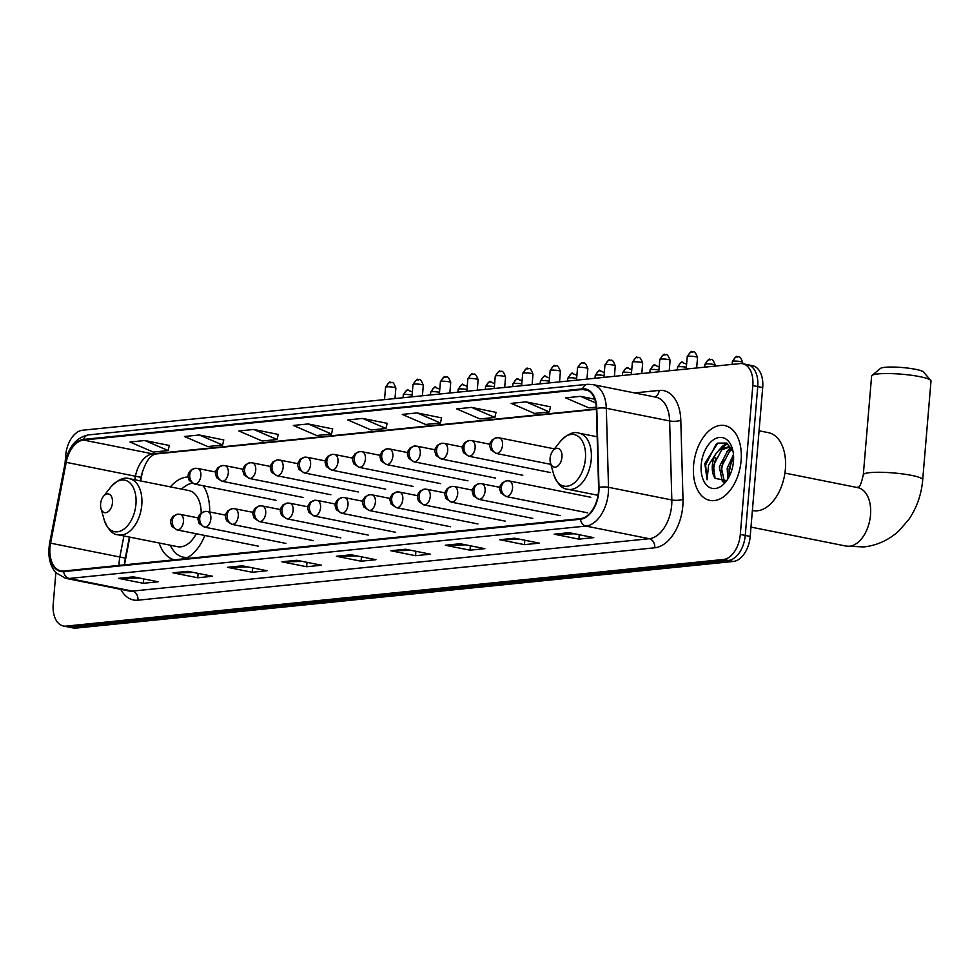 <?xml version="1.0" encoding="UTF-8"?>
<svg xmlns="http://www.w3.org/2000/svg" width="980" height="980" viewBox="0 0 980 980"><rect width="100%" height="100%" fill="white"/><g stroke="black" fill="none" stroke-linecap="round" stroke-linejoin="round"><path stroke-width="1.47" d="M209.671 511.964A42.128 25.639 -78.7 0 0 203.215 485.762M188.025 477.015A42.128 25.639 -78.7 0 0 170.373 486.876M129.813 537.138L124.583 564.235A31.789 19.355 -78.7 0 0 124.485 564.713M142.651 470.78A31.789 19.355 -78.7 0 0 142.333 472.311L140.667 480.947M159.152 542.994A42.128 25.639 -78.7 0 0 174.342 559.801M185.281 558.686A42.128 25.639 -78.7 0 0 204.869 535.472M55.848 572.712L53.214 604.121A23.839 14.516 -78.7 0 0 63.394 626L73.292 627.972A23.839 14.516 -78.7 0 0 75.987 628.094L733.371 561.454A23.839 14.516 -78.7 0 0 750.202 536.44L762.697 387.566A23.839 14.516 -78.7 0 0 752.518 365.687L747.569 364.695A23.839 14.516 -78.7 0 1 757.748 386.573A23.839 14.516 -78.7 0 0 747.569 364.695L742.632 363.715A23.839 14.516 -78.7 0 0 739.925 363.592L82.54 430.232A23.839 14.516 -78.7 0 0 65.721 455.247L65.023 463.54M63.394 626A23.839 14.516 -78.7 0 0 66.089 626.122L723.485 559.47A23.839 14.516 -78.7 0 0 740.304 534.455L745.253 535.448L757.748 386.573L745.253 535.448A23.839 14.516 -78.7 0 1 728.422 560.462A23.839 14.516 -78.7 0 0 745.253 535.448L750.202 536.44M66.089 626.122L71.038 627.102L728.422 560.462L71.038 627.102A23.839 14.516 -78.7 0 1 68.343 626.98A23.839 14.516 -78.7 0 0 71.038 627.102L75.987 628.094M741.113 460.576A38.147 23.226 -78.7 0 0 724.82 425.577A38.147 23.226 -78.7 0 0 693.583 465.39A38.147 23.226 -78.7 0 0 709.875 500.4A38.147 23.226 -78.7 0 0 741.113 460.576A38.147 23.226 -78.7 0 0 724.82 425.577A38.147 23.226 -78.7 0 0 693.583 465.39A38.147 23.226 -78.7 0 0 709.875 500.4A38.147 23.226 -78.7 0 0 741.113 460.576M598.462 491.935A25.431 15.484 101.3 0 1 580.515 518.616L63.712 571.009A25.431 15.484 101.3 0 1 60.834 570.875A25.431 15.484 101.3 0 1 50.58 543.165L66.199 462.34A25.431 15.484 101.3 0 1 83.533 440.045L582.537 389.452A25.431 15.484 101.3 0 1 585.415 389.587A25.431 15.484 101.3 0 1 596.391 408.587L598.584 487.611A25.431 15.484 101.3 0 1 598.462 491.935M598.854 491.899A26.068 15.876 -78.7 0 0 598.988 487.464L596.796 408.44A26.068 15.876 -78.7 0 0 582.586 388.827L83.594 439.42A26.068 15.876 -78.7 0 0 65.819 462.278L50.2 543.091A26.068 15.876 -78.7 0 0 63.663 571.634L580.454 519.241A26.068 15.876 -78.7 0 0 598.854 491.899M139.038 577.98L119.413 578.433A6.358 4.961 -95.8 0 1 118.556 578.347L143.288 583.296L158.135 581.789L133.403 576.852L118.556 578.347M143.656 578.898L143.288 583.296M193.489 572.455L173.864 572.908A6.358 4.961 -95.8 0 1 173.007 572.835L197.739 577.771L212.587 576.265L187.854 571.328L173.007 572.835M198.107 573.374L197.739 577.771M247.94 566.93L228.316 567.383A6.358 4.961 -95.8 0 1 227.458 567.31L252.191 572.259L267.038 570.752L242.305 565.803L227.458 567.31M252.558 567.861L252.191 572.259M302.391 561.418L282.779 561.871A6.358 4.961 -95.8 0 1 281.909 561.797L306.642 566.734L321.489 565.227L296.756 560.291L281.909 561.797M307.01 562.336L306.642 566.734M574.66 533.806L555.035 534.272A6.358 4.961 -95.8 0 1 554.166 534.186L578.898 539.135L593.758 537.628L569.025 532.679L554.166 534.186M579.266 534.737L578.898 539.135M520.209 539.331L500.584 539.784A6.358 4.961 -95.8 0 1 499.714 539.711L524.447 544.647L539.306 543.141L514.561 538.204L499.714 539.711M524.815 540.25L524.447 544.647M465.757 544.856L446.133 545.309A6.358 4.961 -95.8 0 1 445.263 545.235L469.996 550.172L484.843 548.665L460.11 543.729L445.263 545.235M470.363 545.774L469.996 550.172M411.306 550.368L391.682 550.821A6.358 4.961 -95.8 0 1 390.812 550.748L415.545 555.697L430.392 554.19L405.659 549.241L390.812 550.748M415.912 551.299L415.545 555.697M356.855 555.893L337.23 556.346A6.358 4.961 -95.8 0 1 336.361 556.273L361.093 561.209L375.94 559.702L351.208 554.766L336.361 556.273M361.461 556.812L361.093 561.209M740.304 534.455L752.812 385.593A23.839 14.516 -78.7 0 0 742.632 363.715M278.222 434.434L253.759 429.473L238.9 430.98L262.211 441.024L277.058 439.518L278.247 434.361M223.771 439.959L199.295 434.985L184.448 436.492L207.76 446.549L222.607 445.043L223.783 439.885M169.32 445.484L144.844 440.51L129.997 442.017L153.297 452.074L168.156 450.567L169.332 445.398M441.576 417.872L417.113 412.911L402.266 414.418L425.565 424.463L440.412 422.956L441.6 417.799M496.027 412.36L471.564 407.386L456.717 408.893L480.016 418.95L494.863 417.443L496.052 412.286M550.49 406.835L526.015 401.874L511.168 403.368L534.468 413.425L549.315 411.918L550.503 406.761M594.75 399.203L580.466 396.349L565.619 397.856L588.919 407.901L596.318 407.153M332.673 428.922L308.21 423.948L293.351 425.455L316.663 435.512L331.51 434.005L332.698 428.848M362.661 418.423L347.802 419.93L371.114 429.987L385.961 428.481L387.149 423.323L362.661 418.423L385.961 428.481M417.113 412.911L440.412 422.956M471.564 407.386L494.863 417.443M526.015 401.874L549.315 411.918M580.466 396.349L595.767 402.952M308.21 423.948L331.51 434.005M253.759 429.473L277.058 439.518M199.295 434.985L222.607 445.043M144.844 440.51L168.156 450.567M752.37 510.507L752.848 510.605A39.739 24.194 -78.7 0 0 785.384 469.126A39.739 24.194 -78.7 0 0 768.418 432.67L759.071 430.796M727.846 478.963L727.172 468.318L733.469 454.5M729.12 476.709L729.132 468.71L733.616 457.195M723.436 482.148L722.309 481.254L719.32 466.75L727.503 451.106L731.938 448.668M724.392 481.756L721.28 467.142L729.475 451.498L732.391 449.624M732.93 450.947L726.633 443.058L717.777 443.132L704.828 463.516L707.07 479.784L708.589 465.108L715.914 453.716A17.959 10.939 -78.7 0 0 712.35 465.353A17.959 10.939 -78.7 0 0 715.082 478.338L713.428 465.574L721.623 449.93L729.341 447.125M715.914 453.716L719.651 449.538L728.373 446.868L731.778 448.387M728.373 446.868L731.276 447.505M733.481 461.347A25.909 15.778 -78.7 0 0 732.477 449.06A25.909 15.778 -78.7 0 0 715.339 438.685A25.909 15.778 -78.7 0 0 701.215 464.618A25.909 15.778 -78.7 0 0 708.528 486.791A25.909 15.778 -78.7 0 0 725.96 481.646A25.909 15.778 -78.7 0 0 733.481 461.347M715.082 478.338L726.303 480.568M707.07 479.784L705.612 465.035L715.89 444.553L717.777 443.132M713.134 470.866L715.768 457.819M721.684 448.13L727.577 443.609M720.986 472.434L723.62 459.387M729.537 449.698L731.227 448.007M728.838 474.002L731.472 460.955M718.732 450.359L722.762 445.925L726.976 443.242M726.584 451.927L730.492 447.603M871.98 375.438L880.457 368.431A21.854 3.185 4.8 0 1 884.952 367.304A21.854 3.185 4.8 0 1 907.762 368.1A21.854 3.185 4.8 0 1 923.54 372.045L930.731 380.375A29.804 4.349 -175.2 0 0 909.207 374.985A29.804 4.349 -175.2 0 0 878.117 373.907A29.804 4.349 -175.2 0 0 871.98 375.438A29.804 4.349 -175.2 0 0 871.6 376.051L863.307 474.773A29.804 4.349 4.8 0 1 869.823 472.642A29.804 4.349 4.8 0 1 903.021 473.977A29.804 4.349 4.8 0 1 922.707 479.759L931 381.036A29.804 4.349 -175.2 0 0 930.731 380.375M550.086 458.334A9.543 5.807 -78.7 0 0 550.454 462.866A9.543 5.807 -78.7 0 0 556.763 466.688A9.543 5.807 -78.7 0 0 561.957 457.133A9.543 5.807 -78.7 0 0 559.274 448.975A9.543 5.807 -78.7 0 0 552.855 450.861A9.543 5.807 -78.7 0 0 550.086 458.334M100.597 503.904A9.543 5.807 -78.7 0 0 100.977 508.436A9.543 5.807 -78.7 0 0 107.285 512.246A9.543 5.807 -78.7 0 0 112.48 502.703A9.543 5.807 -78.7 0 0 109.797 494.545A9.543 5.807 -78.7 0 0 103.378 496.431A9.543 5.807 -78.7 0 0 100.597 503.904M201.194 512.908A28.616 17.42 -78.7 0 0 188.821 490.564L129.556 478.73A28.616 17.42 -78.7 0 1 141.769 504.982A28.616 17.42 -78.7 0 1 118.335 534.847L177.613 546.681A28.616 17.42 -78.7 0 0 196.245 533.745M170.324 545.235A37.755 22.981 -78.7 0 0 183.236 557.13A37.755 22.981 -78.7 0 0 188.074 557.265M183.236 557.13L185.71 557.62A37.755 22.981 -78.7 0 0 187.07 557.828M192.08 483.152A37.755 22.981 -78.7 0 0 181.545 489.118M762.697 387.566L752.812 385.593M733.371 561.454L723.485 559.47M50.58 543.165L119.842 557.008A25.431 15.484 -78.7 0 0 119.229 561.381A25.431 15.484 -78.7 0 0 119.095 565.399M123.909 535.95L119.842 557.008L125.318 558.159L124.485 564.848M634.538 392.919L659.148 390.42A39.739 24.194 101.3 0 1 680.806 420.322L682.999 499.347A39.739 24.194 101.3 0 1 654.763 547.796L137.96 600.189A7.95 6.199 84.2 0 0 132.435 591.112L649.238 538.718A31.789 19.355 -78.7 0 0 671.668 505.374A31.789 19.355 -78.7 0 0 671.827 499.959L669.634 420.947A31.789 19.355 -78.7 0 0 655.914 397.182L592.594 384.54A31.789 19.355 101.3 0 1 606.314 408.293A7.95 2.217 178.4 0 0 596.796 408.44M137.96 600.189A39.739 24.194 101.3 0 1 120.785 589.348M128.846 590.952A31.789 19.355 -78.7 0 0 132.435 591.112L69.115 578.47A31.789 19.355 101.3 0 1 65.525 578.298L128.846 590.952M680.806 420.322A7.95 2.217 -1.6 0 1 669.634 420.947L606.314 408.293L608.507 487.305A31.789 19.355 101.3 0 1 608.36 492.72A31.789 19.355 101.3 0 1 585.918 526.076A7.95 6.199 -95.8 0 1 580.454 519.241M598.988 487.464A7.95 2.217 178.4 0 1 608.507 487.305L671.827 499.959A7.95 2.217 -1.6 0 0 682.999 499.347M592.594 384.54L587.535 384.295A7.95 6.199 84.2 0 0 582.586 388.827M83.594 439.42A7.95 6.199 -95.8 0 1 88.543 434.887C76.624 437.301 68.87 446.402 65.28 462.193L49.662 543.018C47.567 555.464 49.625 565.362 55.836 572.7L65.525 578.298M63.663 571.634A7.95 6.199 84.2 0 0 69.115 578.47L585.918 526.076L649.238 538.718A7.95 6.199 84.2 0 1 654.763 547.796M654.628 396.925A7.95 6.199 84.2 0 0 659.148 390.42M83.533 440.045L152.794 453.875A25.431 15.484 -78.7 0 0 135.448 476.182L134.762 479.759M66.199 462.34L140.924 477.334L140.25 480.862M582.537 389.452L588.123 390.567M596.404 408.905L152.794 453.875A14.308 11.16 84.2 0 0 155.416 454.01L153.321 454.855C152.954 455.676 146.326 456.643 140.924 477.334M337.23 556.346L351.759 554.876M391.682 550.821L406.21 549.351M446.133 545.309L460.661 543.839M500.584 539.784L515.113 538.314M555.035 534.272L569.564 532.789M282.779 561.871L297.308 560.401M228.316 567.383L242.856 565.913M173.864 572.908L188.393 571.438M119.413 578.433L133.942 576.951M857.708 487.648L857.806 487.636A29.804 18.142 101.3 0 1 870.522 514.99A29.804 18.142 101.3 0 1 849.489 546.252A29.804 18.142 101.3 0 1 846.12 546.093L750.986 527.093M553.712 474.467A26.289 15.999 -78.7 0 0 571.083 484.99A26.289 15.999 -78.7 0 0 585.428 458.677A26.289 15.999 -78.7 0 0 578.004 436.198A26.289 15.999 -78.7 0 0 560.315 441.404C567.518 433.944 573.766 431.2 579.033 433.16A28.616 17.42 -78.7 0 1 591.246 459.412A28.616 17.42 -78.7 0 1 567.812 489.277C562.202 489.057 557.498 484.12 553.712 474.467L550.454 462.866M100.977 508.436L104.235 520.037A26.289 15.999 -78.7 0 0 121.606 530.56A26.289 15.999 -78.7 0 0 135.938 504.247A26.289 15.999 -78.7 0 0 128.527 481.768A26.289 15.999 -78.7 0 0 110.838 486.974C118.041 479.514 124.276 476.77 129.556 478.73M506.917 496.566A7.95 4.839 -78.7 0 0 512.516 488.236A7.95 4.839 -78.7 0 0 509.122 480.935L506.77 480.825A7.95 6.199 84.2 0 0 501.38 487.501A7.95 6.199 -95.8 0 0 506.917 496.566A7.95 4.839 -78.7 0 1 506.011 496.529L500.854 492.989L499.629 488.898L500.057 486.117L502.262 482.822L506.77 480.825A7.95 6.199 84.2 0 1 508.228 480.898M733.493 361.155A5.17 0.76 4.8 0 1 739.251 361.387A5.17 0.76 4.8 0 1 742.656 362.392C739.177 353.082 738.014 358.3 736.985 356.818A5.17 4.03 84.2 0 0 733.493 361.155A5.17 0.76 4.8 0 0 732.366 361.522L732.121 364.376M737.94 356.867A5.17 4.03 84.2 0 0 736.985 356.818C737.107 355.348 735.564 356.916 732.366 361.522M479.49 499.347A7.95 4.839 -78.7 0 0 485.1 491.017A7.95 4.839 -78.7 0 0 481.707 483.716L479.343 483.606A7.95 6.199 84.2 0 0 473.965 490.282A7.95 6.199 -95.8 0 0 479.49 499.347A7.95 4.839 -78.7 0 1 478.583 499.31L473.426 495.77L472.201 491.678L472.642 488.898L474.835 485.602L479.343 483.606A7.95 6.199 84.2 0 1 480.8 483.679M706.066 363.935A5.17 0.76 4.8 0 1 711.823 364.168A5.17 0.76 4.8 0 1 715.241 365.173C711.75 355.863 710.598 361.081 709.569 359.599A5.17 4.03 84.2 0 0 706.066 363.935A5.17 0.76 4.8 0 0 704.939 364.303L704.694 367.157M710.512 359.648A5.17 4.03 84.2 0 0 709.569 359.599C709.679 358.129 708.136 359.697 704.939 364.303M452.062 502.127A7.95 4.839 -78.7 0 0 457.672 493.785A7.95 4.839 -78.7 0 0 454.279 486.497L451.915 486.386A7.95 6.199 84.2 0 0 446.537 493.063A7.95 6.199 -95.8 0 0 452.062 502.127A7.95 4.839 -78.7 0 1 451.168 502.091L446.01 498.551L444.773 494.459L445.214 491.678L447.407 488.383L451.915 486.386A7.95 6.199 84.2 0 1 453.385 486.46M683.097 362.429A5.17 4.03 84.2 0 0 682.141 362.38A5.17 4.03 84.2 0 0 678.638 366.716A5.17 0.76 4.8 0 1 686.343 367.292M677.278 369.938L677.511 367.084A5.17 0.76 4.8 0 1 678.638 366.716M424.634 504.908A7.95 4.839 -78.7 0 0 430.245 496.566A7.95 4.839 -78.7 0 0 426.851 489.277L424.499 489.167A7.95 6.199 84.2 0 0 419.109 495.843A7.95 6.199 -95.8 0 0 424.634 504.908A7.95 4.839 -78.7 0 1 423.74 504.872L418.583 501.331L417.345 497.24L417.786 494.459L419.991 491.164L424.499 489.167A7.95 6.199 84.2 0 1 425.957 489.241M655.669 365.197A5.17 4.03 84.2 0 0 654.714 365.16A5.17 4.03 84.2 0 0 651.222 369.497A5.17 0.76 4.8 0 1 658.915 370.073M649.85 372.719L650.095 369.864A5.17 0.76 4.8 0 1 651.222 369.497M397.219 507.689A7.95 4.839 -78.7 0 0 402.817 499.347A7.95 4.839 -78.7 0 0 399.436 492.058L397.072 491.948A7.95 6.199 84.2 0 0 391.694 498.624A7.95 6.199 -95.8 0 0 397.219 507.689A7.95 4.839 -78.7 0 1 396.312 507.652L391.155 504.1L389.93 500.008L390.371 497.24L392.563 493.945L397.072 491.948A7.95 6.199 84.2 0 1 398.529 492.021M628.241 367.978A5.17 4.03 84.2 0 0 627.298 367.941A5.17 4.03 84.2 0 0 623.795 372.277A5.17 0.76 4.8 0 1 631.5 372.853M622.423 375.499L622.668 372.645A5.17 0.76 4.8 0 1 623.795 372.277M369.791 510.47A7.95 4.839 -78.7 0 0 375.401 502.127A7.95 4.839 -78.7 0 0 372.008 494.839L369.644 494.729A7.95 6.199 84.2 0 0 364.266 501.393A7.95 6.199 -95.8 0 0 369.791 510.47A7.95 4.839 -78.7 0 1 368.897 510.433L363.739 506.88L362.502 502.789L362.943 500.021L365.136 496.725L369.644 494.729A7.95 6.199 84.2 0 1 371.102 494.802M600.813 370.759A5.17 4.03 84.2 0 0 599.87 370.722A5.17 4.03 84.2 0 0 596.367 375.058A5.17 0.76 4.8 0 1 604.072 375.634M595.007 378.28L595.24 375.426A5.17 0.76 4.8 0 1 596.367 375.058M342.363 513.251A7.95 4.839 -78.7 0 0 347.974 504.908A7.95 4.839 -78.7 0 0 344.58 497.62L342.228 497.509A7.95 6.199 84.2 0 0 336.838 504.173A7.95 6.199 -95.8 0 0 342.363 513.251A7.95 4.839 -78.7 0 1 341.469 513.214L336.312 509.661L335.074 505.57L335.515 502.801L337.708 499.506L342.228 497.509A7.95 6.199 84.2 0 1 343.686 497.583M573.398 373.539A5.17 4.03 84.2 0 0 572.443 373.502A5.17 4.03 84.2 0 0 568.951 377.839A5.17 0.76 4.8 0 1 576.644 378.415M567.579 381.061L567.824 378.207A5.17 0.76 4.8 0 1 568.951 377.839M314.948 516.031A7.95 4.839 -78.7 0 0 320.546 507.689A7.95 4.839 -78.7 0 0 317.152 500.4L314.801 500.29A7.95 6.199 84.2 0 0 309.423 506.954A7.95 6.199 -95.8 0 0 314.948 516.031A7.95 4.839 -78.7 0 1 314.041 515.982L308.884 512.442L307.659 508.351L308.088 505.582L310.293 502.287L314.801 500.29A7.95 6.199 84.2 0 1 316.258 500.363M545.97 376.32A5.17 4.03 84.2 0 0 545.027 376.283A5.17 4.03 84.2 0 0 541.524 380.62A5.17 0.76 4.8 0 1 549.229 381.196M540.152 383.841L540.397 380.987A5.17 0.76 4.8 0 1 541.524 380.62M287.52 518.812A7.95 4.839 -78.7 0 0 293.13 510.47A7.95 4.839 -78.7 0 0 289.737 503.181L287.373 503.071A7.95 6.199 84.2 0 0 281.995 509.735A7.95 6.199 -95.8 0 0 287.52 518.812A7.95 4.839 -78.7 0 1 286.613 518.763L281.456 515.223L280.231 511.131L280.672 508.363L282.865 505.068L287.373 503.071A7.95 6.199 84.2 0 1 288.831 503.144M518.543 379.101A5.17 4.03 84.2 0 0 517.599 379.052A5.17 4.03 84.2 0 0 514.096 383.388A5.17 0.76 4.8 0 1 521.801 383.976M512.736 386.622L512.969 383.768A5.17 0.76 4.8 0 1 514.096 383.388M260.092 521.593A7.95 4.839 -78.7 0 0 265.703 513.251A7.95 4.839 -78.7 0 0 262.309 505.962L259.945 505.852A7.95 6.199 84.2 0 0 254.567 512.516A7.95 6.199 -95.8 0 0 260.092 521.593A7.95 4.839 -78.7 0 1 259.198 521.544L254.041 518.004L252.803 513.912L253.244 511.144L255.437 507.836L259.945 505.852A7.95 6.199 84.2 0 1 261.415 505.925M491.127 381.882A5.17 4.03 84.2 0 0 490.172 381.833A5.17 4.03 84.2 0 0 486.68 386.169A5.17 0.76 4.8 0 1 494.373 386.757M485.308 389.403L485.541 386.549A5.17 0.76 4.8 0 1 486.68 386.169M232.664 524.374A7.95 4.839 -78.7 0 0 238.275 516.031A7.95 4.839 -78.7 0 0 234.882 508.743L232.53 508.632A7.95 6.199 84.2 0 0 227.139 515.296A7.95 6.199 -95.8 0 0 232.664 524.374A7.95 4.839 -78.7 0 1 231.77 524.325L226.613 520.784L225.376 516.693L225.817 513.924L228.022 510.617L232.53 508.632A7.95 6.199 84.2 0 1 233.987 508.706M463.699 384.662A5.17 4.03 84.2 0 0 462.744 384.613A5.17 4.03 84.2 0 0 459.252 388.95A5.17 0.76 4.8 0 1 466.946 389.538M457.88 392.184L458.126 389.329A5.17 0.76 4.8 0 1 459.252 388.95M205.249 527.154A7.95 4.839 -78.7 0 0 210.859 518.812A7.95 4.839 -78.7 0 0 207.466 511.523L205.102 511.413A7.95 6.199 84.2 0 0 199.724 518.077A7.95 6.199 -95.8 0 0 205.249 527.154A7.95 4.839 -78.7 0 1 204.342 527.105L199.185 523.565L197.96 519.474L198.401 516.705L200.594 513.398L205.102 511.413A7.95 6.199 84.2 0 1 206.56 511.474M436.272 387.443A5.17 4.03 84.2 0 0 435.328 387.394A5.17 4.03 84.2 0 0 431.825 391.731A5.17 0.76 4.8 0 1 439.53 392.306M430.453 394.965L430.698 392.11A5.17 0.76 4.8 0 1 431.825 391.731M177.821 529.935A7.95 4.839 -78.7 0 0 183.432 521.593A7.95 4.839 -78.7 0 0 180.038 514.304L177.674 514.194A7.95 6.199 84.2 0 0 172.296 520.858A7.95 6.199 -95.8 0 0 177.821 529.935A7.95 4.839 -78.7 0 1 176.927 529.886L171.77 526.346L170.532 522.254L170.973 519.486L173.166 516.178L177.674 514.194A7.95 6.199 84.2 0 1 179.132 514.255M408.844 390.224A5.17 4.03 84.2 0 0 407.901 390.175A5.17 4.03 84.2 0 0 404.397 394.511A5.17 0.76 4.8 0 1 412.102 395.087M403.037 397.745L403.27 394.891A5.17 0.76 4.8 0 1 404.397 394.511M688.364 356.267A5.17 0.76 4.8 0 1 694.122 356.5A5.17 0.76 4.8 0 1 697.539 357.504C694.048 348.206 692.897 353.413 691.868 351.93A5.17 4.03 84.2 0 0 688.364 356.267A5.17 0.76 4.8 0 0 687.237 356.634L686.196 369.031M692.811 351.979A5.17 4.03 84.2 0 0 691.868 351.93C691.978 350.46 690.435 352.041 687.237 356.634M496.934 453.458A7.95 4.839 -78.7 0 0 502.544 445.116A7.95 4.839 -78.7 0 0 499.151 437.827L496.799 437.705A7.95 6.199 84.2 0 0 491.409 444.381A7.95 6.199 -95.8 0 0 496.934 453.458A7.95 4.839 -78.7 0 1 496.039 453.409L490.882 449.869L489.645 445.778L490.086 443.009L492.279 439.702L496.799 437.705A7.95 6.199 84.2 0 1 498.257 437.778M660.949 359.048A5.17 0.76 4.8 0 1 666.694 359.28A5.17 0.76 4.8 0 1 670.112 360.285C666.62 350.987 665.469 356.193 664.44 354.711A5.17 4.03 84.2 0 0 660.949 359.048A5.17 0.76 4.8 0 0 659.81 359.415L658.768 371.812M665.395 354.76A5.17 4.03 84.2 0 0 664.44 354.711C664.55 353.241 663.007 354.821 659.81 359.415M469.518 456.239A7.95 4.839 -78.7 0 0 475.116 447.897A7.95 4.839 -78.7 0 0 471.723 440.608L469.371 440.486A7.95 6.199 84.2 0 0 463.981 447.162A7.95 6.199 -95.8 0 0 469.518 456.239A7.95 4.839 -78.7 0 1 468.612 456.19L463.454 452.65L462.229 448.558L462.658 445.79L464.863 442.482L469.371 440.486A7.95 6.199 84.2 0 1 470.829 440.559M633.521 361.828A5.17 0.76 4.8 0 1 639.279 362.061A5.17 0.76 4.8 0 1 642.684 363.066C639.205 353.755 638.041 358.974 637.012 357.492A5.17 4.03 84.2 0 0 633.521 361.828A5.17 0.76 4.8 0 0 632.394 362.196L631.353 374.593M637.968 357.541A5.17 4.03 84.2 0 0 637.012 357.492C637.135 356.022 635.591 357.59 632.394 362.196M442.09 459.007A7.95 4.839 -78.7 0 0 447.701 450.678A7.95 4.839 -78.7 0 0 444.308 443.389L441.943 443.266A7.95 6.199 84.2 0 0 436.566 449.943A7.95 6.199 -95.8 0 0 442.09 459.007A7.95 4.839 -78.7 0 1 441.184 458.971L436.027 455.43L434.802 451.339L435.243 448.571L437.435 445.263L441.943 443.266A7.95 6.199 84.2 0 1 443.401 443.34M606.093 364.609A5.17 0.76 4.8 0 1 611.851 364.842A5.17 0.76 4.8 0 1 615.269 365.846C611.777 356.536 610.626 361.755 609.597 360.273A5.17 4.03 84.2 0 0 606.093 364.609A5.17 0.76 4.8 0 0 604.966 364.977L603.925 377.374M610.54 360.322A5.17 4.03 84.2 0 0 609.597 360.273C609.707 358.803 608.163 360.371 604.966 364.977M414.663 461.788A7.95 4.839 -78.7 0 0 420.273 453.458A7.95 4.839 -78.7 0 0 416.88 446.17L414.516 446.047A7.95 6.199 84.2 0 0 409.138 452.723A7.95 6.199 -95.8 0 0 414.663 461.788A7.95 4.839 -78.7 0 1 413.768 461.752L408.611 458.211L407.374 454.12L407.815 451.351L410.007 448.044L414.516 446.047A7.95 6.199 84.2 0 1 415.986 446.121M578.678 367.39A5.17 0.76 4.8 0 1 584.423 367.623A5.17 0.76 4.8 0 1 587.841 368.627C584.35 359.317 583.198 364.536 582.169 363.053A5.17 4.03 84.2 0 0 578.678 367.39A5.17 0.76 4.8 0 0 577.538 367.757L576.497 380.154M583.125 363.102A5.17 4.03 84.2 0 0 582.169 363.053C582.279 361.583 580.736 363.151 577.538 367.757M387.235 464.569A7.95 4.839 -78.7 0 0 392.845 456.239A7.95 4.839 -78.7 0 0 389.452 448.95L387.1 448.828A7.95 6.199 84.2 0 0 381.71 455.504A7.95 6.199 -95.8 0 0 387.235 464.569A7.95 4.839 -78.7 0 1 386.341 464.532L381.183 460.992L379.946 456.901L380.387 454.132L382.592 450.825L387.1 448.828A7.95 6.199 84.2 0 1 388.558 448.901M551.25 370.171A5.17 0.76 4.8 0 1 557.008 370.403A5.17 0.76 4.8 0 1 560.413 371.408C556.934 362.098 555.77 367.316 554.741 365.834A5.17 4.03 84.2 0 0 551.25 370.171A5.17 0.76 4.8 0 0 550.123 370.538L549.082 382.935M555.697 365.883A5.17 4.03 84.2 0 0 554.741 365.834C554.851 364.364 553.32 365.932 550.123 370.538M359.819 467.35A7.95 4.839 -78.7 0 0 365.43 459.02A7.95 4.839 -78.7 0 0 362.037 451.719L359.672 451.609A7.95 6.199 84.2 0 0 354.295 458.285A7.95 6.199 -95.8 0 0 359.819 467.35A7.95 4.839 -78.7 0 1 358.913 467.313L353.755 463.773L352.531 459.681L352.971 456.913L355.164 453.605L359.672 451.609A7.95 6.199 84.2 0 1 361.13 451.682M523.822 372.951A5.17 0.76 4.8 0 1 529.58 373.184A5.17 0.76 4.8 0 1 532.985 374.188C529.506 364.879 528.355 370.097 527.326 368.615A5.17 4.03 84.2 0 0 523.822 372.951A5.17 0.76 4.8 0 0 522.695 373.319L521.654 385.716M528.269 368.651A5.17 4.03 84.2 0 0 527.326 368.615C527.436 367.145 525.893 368.713 522.695 373.319M332.392 470.13A7.95 4.839 -78.7 0 0 338.002 461.801A7.95 4.839 -78.7 0 0 334.609 454.5L332.245 454.389A7.95 6.199 84.2 0 0 326.867 461.066A7.95 6.199 -95.8 0 0 332.392 470.13A7.95 4.839 -78.7 0 1 331.497 470.094L326.34 466.554L325.103 462.462L325.544 459.694L327.737 456.386L332.245 454.389A7.95 6.199 84.2 0 1 333.702 454.463M496.395 375.732A5.17 0.76 4.8 0 1 502.152 375.965A5.17 0.76 4.8 0 1 505.57 376.957C502.079 367.659 500.927 372.878 499.898 371.396A5.17 4.03 84.2 0 0 496.395 375.732A5.17 0.76 4.8 0 0 495.268 376.099L494.226 388.497M500.841 371.432A5.17 4.03 84.2 0 0 499.898 371.396C500.008 369.926 498.465 371.494 495.268 376.099M304.964 472.911A7.95 4.839 -78.7 0 0 310.574 464.581A7.95 4.839 -78.7 0 0 307.181 457.28L304.829 457.17A7.95 6.199 84.2 0 0 299.439 463.846A7.95 6.199 -95.8 0 0 304.964 472.911A7.95 4.839 -78.7 0 1 304.07 472.875L298.912 469.334L297.675 465.243L298.116 462.474L300.309 459.167L304.829 457.17A7.95 6.199 84.2 0 1 306.287 457.244M468.979 378.513A5.17 0.76 4.8 0 1 474.724 378.746A5.17 0.76 4.8 0 1 478.142 379.738C474.651 370.44 473.499 375.646 472.47 374.176A5.17 4.03 84.2 0 0 468.979 378.513A5.17 0.76 4.8 0 0 467.852 378.88L466.811 391.277M473.426 374.213A5.17 4.03 84.2 0 0 472.47 374.176C472.581 372.706 471.037 374.274 467.852 378.88M277.548 475.692A7.95 4.839 -78.7 0 0 283.147 467.362A7.95 4.839 -78.7 0 0 279.753 460.061L277.401 459.951A7.95 6.199 84.2 0 0 272.024 466.627A7.95 6.199 -95.8 0 0 277.548 475.692A7.95 4.839 -78.7 0 1 276.642 475.655L271.485 472.115L270.26 468.024L270.688 465.255L272.893 461.948L277.401 459.951A7.95 6.199 84.2 0 1 278.859 460.024M441.551 381.293A5.17 0.76 4.8 0 1 447.309 381.526A5.17 0.76 4.8 0 1 450.714 382.519C447.235 373.221 446.072 378.427 445.055 376.957A5.17 4.03 84.2 0 0 441.551 381.293A5.17 0.76 4.8 0 0 440.424 381.661L439.383 394.058M445.998 376.994A5.17 4.03 84.2 0 0 445.055 376.957C445.165 375.487 443.622 377.055 440.424 381.661M250.121 478.473A7.95 4.839 -78.7 0 0 255.731 470.143A7.95 4.839 -78.7 0 0 252.338 462.842L249.974 462.732A7.95 6.199 84.2 0 0 244.596 469.408A7.95 6.199 -95.8 0 0 250.121 478.473A7.95 4.839 -78.7 0 1 249.214 478.436L244.057 474.896L242.832 470.804L243.273 468.036L245.466 464.728L249.974 462.732A7.95 6.199 84.2 0 1 251.431 462.805M414.124 384.074A5.17 0.76 4.8 0 1 419.881 384.307A5.17 0.76 4.8 0 1 423.299 385.299C419.808 376.002 418.656 381.208 417.627 379.738A5.17 4.03 84.2 0 0 414.124 384.074A5.17 0.76 4.8 0 0 412.997 384.442L411.955 396.839M418.57 379.774A5.17 4.03 84.2 0 0 417.627 379.738C417.737 378.268 416.194 379.836 412.997 384.442M222.693 481.254A7.95 4.839 -78.7 0 0 228.303 472.924A7.95 4.839 -78.7 0 0 224.91 465.623L222.546 465.512A7.95 6.199 84.2 0 0 217.168 472.189A7.95 6.199 -95.8 0 0 222.693 481.254A7.95 4.839 -78.7 0 1 221.799 481.217L216.641 477.677L215.404 473.585L215.845 470.804L218.038 467.509L222.546 465.512A7.95 6.199 84.2 0 1 224.016 465.586M386.708 386.855A5.17 0.76 4.8 0 1 392.453 387.088A5.17 0.76 4.8 0 1 395.871 388.08C392.38 378.782 391.228 383.988 390.199 382.506A5.17 4.03 84.2 0 0 386.708 386.855A5.17 0.76 4.8 0 0 385.569 387.223L384.527 399.62M391.155 382.555A5.17 4.03 84.2 0 0 390.199 382.506C390.31 381.049 388.766 382.616 385.569 387.223M195.265 484.034A7.95 4.839 -78.7 0 0 200.875 475.704A7.95 4.839 -78.7 0 0 197.482 468.403L195.13 468.293A7.95 6.199 84.2 0 0 189.74 474.969A7.95 6.199 -95.8 0 0 195.265 484.034A7.95 4.839 -78.7 0 1 194.371 483.998L189.214 480.457L187.976 476.366L188.417 473.585L190.622 470.29L195.13 468.293A7.95 6.199 84.2 0 1 196.588 468.367M587.535 384.295L88.543 434.887M596.416 409.297L155.416 454.01M129.397 537.052L125.318 558.159M846.12 546.093L863.723 546.95C877.235 545.431 889.068 539.98 899.211 530.572L908.864 519.4C916.839 507.701 921.445 494.484 922.707 479.759M598.033 495.304L567.812 489.277M597.175 436.786L579.033 433.16M552.855 450.861L560.315 441.404M857.598 487.673C857.953 485.468 859.399 491.874 863.307 474.773M784.931 473.083L857.806 487.636M118.335 534.847C112.725 534.627 108.021 529.69 104.235 520.037M103.378 496.431L110.838 486.974M587.633 512.834L506.011 496.529M590.744 497.252L509.122 480.935M742.656 362.392L742.546 363.702M560.205 515.615L478.583 499.31M499.751 487.33L481.707 483.716M715.241 365.173L715.155 366.104M686.6 364.18L682.141 362.38C682.252 360.91 680.708 362.478 677.511 367.084M532.789 518.396L451.168 502.091M472.323 490.11L454.279 486.497M659.185 366.961L654.714 365.16C654.824 363.69 653.293 365.258 650.095 369.864M505.362 521.176L423.74 504.872M444.896 492.879L426.851 489.277M631.757 369.742L627.298 367.941C627.408 366.471 625.865 368.039 622.668 372.645M477.934 523.957L396.312 507.652M417.48 495.66L399.436 492.058M604.329 372.523L599.87 370.722C599.981 369.252 598.437 370.82 595.24 375.426M450.518 526.738L368.897 510.433M390.052 498.44L372.008 494.839M576.914 375.303L572.443 373.502C572.553 372.033 571.009 373.601 567.824 378.207M423.091 529.519L341.469 513.214M362.625 501.221L344.58 497.62M549.486 378.084L545.027 376.283C545.137 374.813 543.594 376.381 540.397 380.987M395.663 532.299L314.041 515.982M335.197 504.002L317.152 500.4M522.058 380.865L517.599 379.052C517.71 377.594 516.166 379.162 512.969 383.768M368.235 535.08L286.613 518.763M307.781 506.783L289.737 503.181M494.643 383.646L490.172 381.833C490.282 380.375 488.738 381.943 485.541 386.549M340.82 537.861L259.198 521.544M280.354 509.563L262.309 505.962M467.215 386.414L462.744 384.613C462.866 383.156 461.323 384.724 458.126 389.329M313.392 540.642L231.77 524.325M252.926 512.344L234.882 508.743M439.787 389.195L435.328 387.394C435.439 385.936 433.895 387.504 430.698 392.11M285.964 543.422L204.342 527.105M225.51 515.125L207.466 511.523M412.36 391.976L407.901 390.175C408.011 388.717 406.467 390.285 403.27 394.891M258.549 546.203L176.927 529.886M198.083 517.905L180.038 514.304M550.883 464.373L496.039 453.409M697.539 357.504L696.658 367.978M554.423 448.865L499.151 437.827M550.233 472.495L468.612 456.19M670.112 360.285L669.23 370.759M489.767 444.21L471.723 440.608M522.806 475.276L441.184 458.971M642.684 363.066L641.802 373.539M462.352 446.99L444.308 443.389M495.39 478.056L413.768 461.752M615.269 365.846L614.387 376.32M434.924 449.771L416.88 446.17M467.962 480.837L386.341 464.532M587.841 368.627L586.959 379.101M407.496 452.552L389.452 448.95M440.535 483.618L358.913 467.313M560.413 371.408L559.531 381.882M380.081 455.333L362.037 451.719M413.119 486.399L331.497 470.094M532.985 374.188L532.115 384.662M352.653 458.113L334.609 454.5M385.691 489.179L304.07 472.875M505.57 376.957L504.688 387.431M325.225 460.894L307.181 457.28M358.264 491.96L276.642 475.655M478.142 379.738L477.26 390.212M297.798 463.675L279.753 460.061M330.836 494.741L249.214 478.436M450.714 382.519L449.845 392.992M270.382 466.455L252.338 462.842M303.42 497.522L221.799 481.217M423.299 385.299L422.417 395.773M242.954 469.236L224.91 465.623M275.993 500.302L194.371 483.998M395.871 388.08L394.989 398.554M215.526 472.017L197.482 468.403"/></g></svg>
